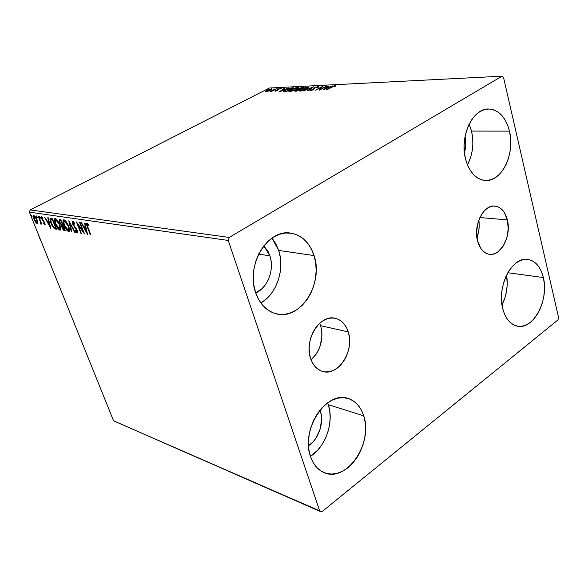 <?xml version="1.0" encoding="UTF-8"?>
<svg xmlns="http://www.w3.org/2000/svg" width="588" height="588" viewBox="0 0 588 588"><rect width="100%" height="100%" fill="white"/><g stroke="black" fill="none" stroke-linecap="round" stroke-linejoin="round"><path stroke-width="0.88" d="M507.37 219.883L479.874 217.538L507.37 219.883L508.238 228.923L506.753 238.14L503.144 246.196L497.926 251.884L494.942 253.56L491.855 254.347L488.782 254.207L485.842 253.156L483.145 251.208L480.808 248.437L477.544 240.882C473.112 225.248 483.542 204.484 494.817 206.065C500.939 206.903 505.121 211.511 507.37 219.883C511.626 235.641 501.064 256.339 489.547 254.332C483.799 253.354 479.793 248.871 477.544 240.882L476.596 231.643L478.11 222.176L481.866 213.973L484.402 210.761L487.246 208.314L490.282 206.726L493.398 206.057L496.47 206.322L499.374 207.498L502.005 209.541L504.269 212.364L507.37 219.883M320.636 325.693L319.732 323.253L320.636 325.693L348.258 331.911L320.636 325.693L321.68 330.346L321.989 335.292L320.379 345.318L318.527 350.036L316.05 354.314L311.081 359.819C320.629 350.477 323.819 339.107 320.636 325.693M310.589 358.43C303.812 339.93 320.012 313.963 335.204 318.299C341.444 319.865 345.795 324.407 348.258 331.911L349.294 336.704L349.588 341.797L349.125 347.008L347.927 352.146L346.038 357.012L343.517 361.436L340.467 365.251L336.99 368.309L333.212 370.491L329.287 371.712L325.348 371.91L321.548 371.079L318.042 369.227L314.97 366.427L312.449 362.781L310.589 358.43L309.472 353.535L309.134 348.302L309.597 342.936L310.839 337.644L312.823 332.646L315.447 328.141L318.623 324.311L322.209 321.291L326.068 319.211L330.044 318.13L333.984 318.093L337.725 319.086L341.143 321.063L344.105 323.937L346.508 327.604L348.258 331.911C354.799 350.602 338.262 376.629 322.672 371.44C317.013 369.72 312.985 365.383 310.589 358.43M328.31 404.713L327.648 402.839L328.31 404.713L363.722 415.797L328.31 404.713L329.758 411.071L330.177 417.892L329.559 424.926L327.928 431.915L325.34 438.619L321.886 444.778L317.682 450.165L310.42 456.317C325.627 447.108 334.249 421.964 328.31 404.713M310.552 456.714C300.262 429.835 326.56 390.109 348.125 398.48C355.571 400.942 360.767 406.712 363.722 415.797L365.155 422.39L365.552 429.475L364.891 436.788L363.208 444.065L360.562 451.047L357.034 457.479L352.756 463.124L347.883 467.761L342.584 471.223L337.049 473.362L331.492 474.075L326.119 473.325L321.158 471.113L316.792 467.511L313.206 462.653L310.552 456.714L308.95 449.938L308.472 442.58L309.134 434.951L310.912 427.358L313.735 420.111L317.491 413.504L322.004 407.807L327.104 403.228L332.573 399.958L338.196 398.098L343.745 397.701L349.015 398.767L353.807 401.244L357.952 405.014L361.289 409.932L363.722 415.797C373.483 442.933 346.707 482.807 324.385 472.73C317.99 470.106 313.382 464.77 310.552 456.714M471.539 131.08L469.165 124.112L471.539 131.08L509.465 131.131L471.539 131.08L472.62 137.43L472.855 144.031L472.238 150.624L470.782 156.989L467.482 164.985C472.811 154.46 474.163 143.156 471.539 131.08M465.564 159.091C459.39 136.798 472.612 108.332 488.444 109.001C498.712 109.647 505.717 117.019 509.465 131.131L510.524 137.717L510.722 144.56L510.061 151.403L508.569 157.996L506.29 164.111L503.306 169.513L499.726 174.004L495.677 177.407L491.311 179.597L486.776 180.479L482.248 179.994L477.904 178.149L473.906 175.004L470.429 170.66L467.607 165.287L465.564 159.091L464.388 152.299L464.123 145.207L464.792 138.084L466.365 131.234L468.776 124.921L471.929 119.408L475.692 114.917L479.904 111.61L484.402 109.618L488.995 109.001L493.516 109.765L497.779 111.86L501.637 115.211L504.945 119.658L507.584 125.031L509.465 131.131C515.294 153.718 501.718 182.03 485.365 180.472C475.949 179.458 469.349 172.328 465.564 159.091M543.349 277.551L507.826 272.744L543.349 277.551L544.297 283.563L544.451 289.913L543.812 296.367L542.401 302.695L540.269 308.656L537.491 314.043L534.169 318.652L530.42 322.305L526.378 324.855L522.195 326.208L518.021 326.281L514.03 325.076L510.369 322.614L507.187 318.983L504.614 314.315L502.762 308.781C496.522 286.701 512.155 256.317 527.715 259.396C535.403 260.771 540.615 266.827 543.349 277.551C549.229 299.792 533.441 330.037 517.433 326.193C510.399 324.605 505.511 318.806 502.762 308.781L501.711 302.614L501.498 296.043L502.145 289.34L503.629 282.777L505.878 276.617L508.804 271.119L512.288 266.489L516.183 262.909L520.329 260.513L524.562 259.389L528.73 259.558L532.654 260.999L536.197 263.652L539.225 267.4L541.636 272.09L543.349 277.551M262.064 302.225L267.305 298.057L271.876 292.765L275.632 286.562L278.425 279.668L280.175 272.347L280.807 264.85L280.3 257.448L278.675 250.422L314.065 255.574C323.804 283.335 300.696 320.379 276.654 313.918C266.893 311.456 259.896 304.408 255.677 292.765L253.854 285.209L253.274 277.176L253.95 268.995L255.868 261.006L258.94 253.538L263.042 246.886L267.996 241.323L273.596 237.052L279.616 234.244L285.805 232.988L291.927 233.311L297.749 235.185L303.048 238.507L307.642 243.145L311.353 248.908L314.065 255.574L315.69 262.895L316.168 270.598L315.499 278.411L313.691 286.055L310.817 293.243L306.98 299.733L302.313 305.268L296.969 309.641L291.148 312.691L285.062 314.271L278.933 314.315L273.001 312.794L267.496 309.744L262.645 305.275L258.654 299.542L255.677 292.765C245.461 265.607 267.518 228.754 290.531 233.098C301.828 235.046 309.67 242.535 314.065 255.574L278.675 250.422L271.987 238.096M263.821 245.865L269.914 255.839L258.654 254.104L269.914 255.839C274.677 269.488 267.665 287.988 255.729 292.92L262.079 288.605L265.239 284.982L267.827 280.719L269.76 275.978L270.965 270.928L271.399 265.769L271.046 260.675L269.914 255.839L268.04 251.444L263.821 245.865M320.07 410.02L320.291 410.674L319.696 410.483L320.291 410.674C324.333 422.294 318.689 439.265 308.531 445.763L312.978 441.926L315.874 438.236L320.048 429.394L321.599 419.736L321.298 415.047L320.07 410.02M229.217 237.442L30.186 209.923L269.407 88.024L501.954 76.197L229.217 237.442L228.232 240.448L319.828 511.295L113.587 420.832L29.4 212.15L228.232 240.448L319.828 511.295L321.805 511.803L557.938 319.938L558.6 317.63L503.497 77.293L501.954 76.197L229.217 237.442L228.232 240.448L29.4 212.15L113.587 420.832L321.805 511.803L557.938 319.938L558.6 317.63L503.497 77.293L501.954 76.197L269.407 88.024L30.186 209.923L29.4 212.15L30.186 209.923L229.217 237.442M268.15 91.169L271.399 89.685L271.847 88.847L266.401 90.596L265.372 91.603L267.533 91.368L272.068 88.972L266.879 90.339L265.342 91.552L268.15 91.169M277.117 88.604L270.024 91.412L272.001 90.993L271.2 91.397L271.707 91.375L277.117 88.604L270.024 91.412L272.001 90.993L271.2 91.397L271.707 91.375L277.117 88.604M275.147 91.258L277.94 90.265L279.087 89.031L281.174 88.692L280.572 88.398L278.491 89.089L277.124 90.456L274.934 90.912L275.147 91.258L277.543 90.478L278.749 89.185L281.27 88.487L278.205 89.229L277.374 90.273L274.934 90.912L275.147 91.258M292.052 87.862L288.458 88.692L284.511 90.603L283.688 91.581L286.165 91.654L293.647 87.781L285.805 89.861L283.644 91.507L286.165 91.654L293.647 87.781L292.052 87.862M304.011 87.267L299.682 88.119L294.911 90.868L296.492 91.184L304.011 87.267L298.822 88.523L294.764 91.118L296.492 91.184L304.011 87.267M313.617 86.789L303.665 90.861L311.75 87.744L307.759 90.67L308.369 90.648L313.617 86.789L303.665 90.861L311.75 87.744L307.759 90.67L308.369 90.648L313.617 86.789M326.384 86.157L320.732 89.141L322.687 86.34L315.087 90.339L321.327 87.325L319.343 90.148L326.957 86.127L320.732 89.141L322.687 86.34L315.087 90.339L321.327 87.325L319.343 90.148L326.384 86.157M332.007 87.097L334.425 86.069L336.108 86.002L335.55 85.605L333.668 86.054L326.34 89.824L332.007 87.097L336.108 86.002L335.55 85.605L331.5 87.09L326.921 89.802L332.007 87.097M322.974 89.979L333.006 85.826L329.162 87.186L327.06 87.289L328.729 86.039L328.097 86.069L322.878 89.986L333.006 85.826L329.162 87.186L327.06 87.289L328.729 86.039L328.097 86.069L322.974 89.979M318.409 86.458L314.506 87.788L312.507 89.876L310.295 90.03L309.972 90.456L310.589 90.633L313.323 89.736L315.197 87.685L317.557 86.87L317.954 86.914L317.564 87.465L318.402 87.245L318.924 86.59L318.409 86.458L318.637 87.039L318.409 86.458L314.83 87.605L312.889 89.692L311.192 90.236L311.199 89.766L309.972 90.523L313.485 89.655L315.381 87.583L317.674 86.862L317.564 87.465L318.402 87.245L318.924 86.598L318.409 86.458M306.84 88.891L308.847 87.112L306.421 87.237L301.688 88.994L299.241 90.765L301.74 90.846L306.495 89.067L308.898 87.193L308.016 86.973L301.343 89.17L299.241 90.89L300.13 91.111L306.84 88.891M296.337 89.391L298.359 87.634L295.992 87.752L291.677 89.31L288.862 91.236L291.023 91.383L295.992 89.567L298.403 87.708L297.557 87.494L290.972 89.663L288.855 91.368L289.715 91.581L296.337 89.391M279.102 91.978L288.737 88.024L285.084 89.317L283.188 89.405L284.871 88.215L284.305 88.244L279.102 91.978L288.737 88.024L285.084 89.317L283.188 89.405L284.871 88.215L284.305 88.244L279.102 91.978M278.212 88.788L277.036 89.089L278.212 88.788M274.317 88.979L273.148 89.28L274.317 88.979M268.04 89.288L266.879 89.589L268.04 89.288M37.75 222.484L36.022 217.722L34.729 216.009L33.604 215.583L33.553 217.964L35.096 221.478L36.978 223.55L37.566 223.477L37.75 222.484L37.044 219.787L33.913 215.546L34.016 219.324L35.53 222.139L37.154 223.594L37.75 222.484M38.676 216.369L38.257 216.31L40.469 222.146L40.3 223.844L40.917 224.079L40.932 222.992L41.814 224.212L38.676 216.369L38.257 216.31L40.322 221.625L40.3 223.844L40.851 224.146L40.932 222.992L41.814 224.212L38.676 216.369M44.791 224.814L45.136 224.226L44.644 222.565L41.888 218.405L42.042 217.648L42.961 218.567L42.909 217.876L41.425 216.693L41.63 218.817L44.196 222.477L44.519 223.771L43.505 222.933L43.527 223.565L44.497 224.667L45.085 224.66L44.776 222.881L42.035 218.846L41.939 217.663L42.961 218.567L42.909 217.876L41.425 216.7L41.63 218.817L43.982 222.124L44.46 223.837L43.505 222.933L43.527 223.565L44.791 224.814M50.987 218.185L50.024 218.589L49.995 219.978L51.891 225.307L54.111 228.445L56.646 229.335L52.303 218.376L50.311 218.251C49.715 219.17 49.929 220.816 50.935 223.183L54.272 228.578L56.646 229.335L52.303 218.376L50.987 218.185M60.895 219.647L59.167 219.758L59.594 222.418L61.63 225.388L62.798 229.239L63.82 230.386L65.268 230.753L60.895 219.647L59.373 219.515L59.594 222.418L61.63 225.388L62.012 227.659L64.437 230.614L65.268 230.753L60.895 219.647M68.884 220.823L71.28 231.738L71.78 231.819L69.913 223.536L74.713 232.304L75.22 232.385L68.811 220.809L71.28 231.738L71.78 231.819L69.913 223.536L74.713 232.304L75.22 232.385L68.884 220.823M79.549 222.389L82.849 230.908L76.455 221.933L80.872 233.311L81.35 233.392L78.057 224.91L84.459 233.899L80.027 222.462L79.549 222.389L82.849 230.908L76.455 221.933L80.872 233.311L81.35 233.392L78.057 224.91L84.459 233.899L80.027 222.462L79.549 222.389M87.899 227.277L87.186 224.557L88.781 225.579L88.685 224.719L86.965 223.205L86.465 223.521L86.502 224.542L90.368 234.869L90.853 234.95L87.899 227.277L87.296 224.41L88.781 225.579L88.685 224.719L86.671 223.234L87.362 227.086L90.368 234.869L90.853 234.95L87.899 227.277M87.524 234.406L85.106 223.205L84.576 223.131L85.356 226.733L83.584 226.461L81.511 222.683L80.99 222.602L87.524 234.406L85.106 223.205L84.576 223.131L85.356 226.733L83.584 226.461L81.511 222.683L80.99 222.602L87.524 234.406M72.611 221.095L72.052 221.992L72.633 224.234L76.991 230.996L76.837 231.834L75.389 230.253L75.293 230.886L77.212 232.98L77.572 231.429L76.499 228.975L73.118 224.351L72.949 222.271L74.786 224.3L74.948 223.778L73.346 221.529L72.339 221.125L72.522 223.969L76.83 230.496L76.918 231.812L75.389 230.253L75.293 230.886L77.454 232.951L77.278 230.525L72.993 224.057L72.912 222.286L74.786 224.3L74.948 223.778L72.611 221.095M68.531 226.012L65.834 221.25L64.526 220.037L63.475 219.89L63.012 221.345L63.629 224.359L66.687 230.129L68.304 231.488L69.355 231.128L69.457 229.298L68.531 226.012C67.297 222.823 65.768 220.765 63.945 219.824L63.482 219.89C62.754 220.89 62.923 222.712 63.989 225.351C65.224 228.548 66.753 230.614 68.59 231.562L69.031 231.503C69.781 230.518 69.612 228.688 68.531 226.012M59.77 224.645L57.117 219.949L55.831 218.765L54.816 218.618L54.375 220.052L55 223.028L58.021 228.717L59.601 230.055L60.623 229.695L60.696 227.887L59.77 224.645C58.55 221.507 57.043 219.471 55.265 218.545L54.824 218.611C54.118 219.596 54.294 221.397 55.36 224.006C56.58 227.159 58.087 229.195 59.88 230.129L60.307 230.077C61.027 229.099 60.851 227.291 59.77 224.645M50.766 228.372L48.245 217.781L47.775 217.714L48.583 221.117L47.018 220.882L44.592 217.244L50.766 228.372L48.245 217.781L47.775 217.714L48.583 221.117L47.018 220.882L44.592 217.244L50.766 228.372M40.307 217.325L39.528 216.391L39.933 217.832L40.388 218.163L40.41 217.634L39.528 216.391L40.315 218.17L40.307 217.325M37.103 216.854L36.324 215.921L36.728 217.354L37.184 217.685L37.206 217.156L36.324 215.921L37.11 217.692L37.103 216.854M31.943 216.09L31.179 215.164L31.583 216.582L32.031 216.913L32.053 216.391L31.179 215.164L31.965 216.921L31.943 216.09M465.101 136.328C466.188 141.826 465.968 147.294 464.432 152.733L465.77 144.119L465.101 136.328M260.837 302.982C276.639 294.191 285.055 269.12 278.675 250.422L275.978 244.013L272.295 238.471M502.005 304.966L505.254 296.808L506.628 290.7L507.231 284.467L506.599 275.066C508.216 285.518 506.68 295.477 502.005 304.966M90.743 234.663L90.368 234.869L90.743 234.663M87.744 226.88L87.362 227.086L87.744 226.88M87.178 224.572L87.053 223.219L87.178 224.572M88.354 224.315L87.818 224.609L88.354 224.315M87.075 232.334L86.627 231.518L87.075 232.334M84.459 227.556L83.886 226.512L84.459 227.556M85.811 226.49L85.356 226.733L85.811 226.49M86.039 227.541L84.246 227.674L86.039 227.541M86.414 231.635L84.246 227.674L86.061 227.637L85.598 227.879L86.414 231.635L86.87 231.393L86.414 231.635L84.246 227.674L85.598 227.879L86.414 231.635M83.577 231.628L83.011 230.819L83.577 231.628M78.483 224.682L78.057 224.91L78.483 224.682M81.247 233.113L80.872 233.311L81.247 233.113M78.27 224.792L77.917 223.881L78.27 224.792M83.224 230.702L82.849 230.908L83.224 230.702M77.616 232.767L77.212 232.98L77.616 232.767M77.66 232.635L76.741 231.819L77.66 232.635M75.668 230.68L75.293 230.886L75.668 230.68M77.351 231.518L76.925 231.812M76.374 228.776L75.977 228.989L76.374 228.776M75.411 227.534L74.955 227.776L75.411 227.534M72.89 223.771L72.522 223.969L72.89 223.771M72.743 222.514L72.699 221.117L72.743 222.514M73.493 221.985L72.919 222.286M71.707 231.51L71.28 231.738L71.707 231.51M70.06 223.462L69.862 222.609L70.06 223.462M68.575 231.033L69.281 231.268L68.59 231.562L69.163 231.253L68.193 230.768M63.747 219.941L63.658 221.852L63.82 219.816M64.746 220.676L65.525 220.89L64.055 221.022L64.989 220.669L64.415 220.97L68.076 225.946L68.428 225.755L68.473 230.371L64.445 225.424C63.563 223.264 63.438 221.801 64.055 221.022M68.473 230.371L69.435 229.173L69.156 229.981M65.099 230.327L64.437 230.614L65.011 230.312L63.702 229.408L65.099 230.327M62.196 226.086L61.718 224.675L62.196 226.086M59.77 220.853L59.733 219.471L59.77 220.853M60.954 220.338L60.38 220.64L60.895 220.721L62.519 224.851L61.527 224.572L60.042 222.484L59.91 220.676L60.63 220.331M64.371 229.541L62.453 227.71L62.306 225.983L63.269 225.674L62.718 225.954L63.32 225.807L62.967 225.99L64.371 229.541L64.717 229.357L63.328 229.166L62.313 227.321L62.21 226.071L62.967 225.99L64.371 229.541M60.895 220.721L61.248 220.537L60.895 220.721L62.519 224.851L61.115 224.241L60.042 222.484L59.814 220.757L60.895 220.721M59.88 229.607L60.549 229.834L59.88 230.129L60.446 229.827L59.506 229.349M55.088 218.67L55.007 220.493L55.162 218.538M56.301 219.383L55.39 219.728L56.301 219.383L55.72 219.684L59.329 224.579L59.675 224.403L59.748 228.952L55.801 224.079L55.537 219.684L57.212 220.823L58.991 223.785L60.086 228.372L59.417 228.997L58.028 227.96L55.507 223.286L54.993 220.735L55.368 219.743M59.976 228.703L60.689 227.828L60.424 228.57M56.477 228.916L55.779 229.195L56.352 228.894L54.838 228.276L54.272 228.578L54.838 228.276L54.184 227.644L56.477 228.916M50.605 219.934L50.656 218.17L50.605 219.934M52.413 219.074L51.009 219.361L52.413 219.074L51.84 219.368L52.31 219.442L55.764 228.144L54.096 227.585L51.369 223.256L50.788 219.478L52.655 219.265L52.31 219.442L55.764 228.144L53.898 227.431L52.214 225.101L50.744 221.331L51.009 219.361M50.259 226.24L49.929 225.63L50.259 226.24M47.878 221.896L47.341 220.926L47.878 221.896M48.988 220.912L48.583 221.117L48.988 220.912M49.223 221.882L47.643 222.021L49.223 221.882M49.693 225.755L47.643 222.021L49.252 221.999L48.848 222.205L49.693 225.755L50.098 225.542L49.693 225.755L47.643 222.021L48.848 222.205L49.693 225.755M45.136 224.425L44.504 223.815L45.136 224.425M43.688 221.007L43.233 221.242L43.688 221.007M42.63 219.868L42.255 220.059L42.63 219.868M41.91 217.685L41.814 216.744L41.91 217.685M42.549 217.391L42.042 217.648L42.549 217.391M40.131 216.957L39.609 217.222L40.131 216.957M41.006 223.697L40.3 223.844L40.77 223.058L41.006 223.697M40.535 223.153L41.079 222.889M40.704 221.433L40.322 221.625L40.704 221.433M36.926 216.48L36.405 216.751L36.926 216.48M37.661 223.33L37.154 223.594L37.661 223.33M36.772 222.639L34.427 219.375L34.097 216.524L34.861 216.215L34.302 216.502L36.948 219.552L36.97 222.617L35.486 221.411L34.075 218.361L34.075 216.538L35.567 217.685L37.081 221.132L36.772 222.639M31.774 215.722L31.267 215.987L31.774 215.722M64.445 225.424L63.783 221.323L64.636 221.029L65.922 222.132L68.37 226.748L68.862 228.975L68.495 230.356L66.385 228.982L64.445 225.424M335.704 86.149L335.55 85.605L335.704 86.149M327.171 87.656L327.06 87.289L327.171 87.656M324.767 89.008L326.524 87.685L328.133 87.612L324.826 89.207L326.524 87.685L328.133 87.612L324.767 89.008M320.159 89.714L321.496 87.913L321.327 87.325L321.496 87.913L320.159 89.714M321.43 87.678L322.062 87.34L321.43 87.678M310.442 90.64L310.295 90.03L310.464 90.618L311.008 90.456L310.442 90.64M313.639 89.567L313.536 89.192L313.639 89.567M313.764 89.501L313.595 88.832L313.772 89.413L314.558 88.443L313.764 89.501M318.02 87.112L318.578 87.039L318.02 87.112M307.958 87.568L308.016 86.973L308.751 87.575L307.958 87.568M308.083 88.068L307.95 87.553L306.355 89.141L300.203 90.508L301.887 89.148L307.95 87.553M300.203 90.508L303.085 88.575L307.914 87.494L305.716 89.207L300.975 91.008L300.203 90.508L300.38 91.081M295.36 91.236L295.786 90.978L295.36 91.236M298.153 89.633L298.748 89.229L298.153 89.633M296.727 90.802L296.271 91.191L295.713 90.75L296.308 90.302L299.138 89.545L296.793 91.03L295.713 90.743L296.462 90.221L299.138 89.545L296.727 90.802M299.909 89.148L298.866 89.155L298.991 89.552L298.697 89.053L299.365 88.494L302.702 87.693L299.976 89.369L298.704 89.067L299.365 88.494L302.702 87.693L299.909 89.148M297.477 88.082L297.557 87.494L298.256 88.082L297.477 88.082M297.638 88.626L297.469 88.068L295.867 89.633L289.81 90.993L291.501 89.641L297.469 88.06M289.81 90.986L292.692 89.075L297.44 88.009L296.749 88.869L293.574 90.398L290.553 91.478L289.81 90.986L289.987 91.559M292.42 88.413L286.172 91.647L284.761 91.258L284.901 91.706L284.621 91.14L286.327 89.839L290.185 88.398L292.42 88.413M284.011 91.691L284.636 91.199L284.011 91.691M284.621 91.14L284.79 91.713M280.866 91.044L282.644 89.788L284.1 89.721L280.924 91.228L282.644 89.788L284.1 89.721L280.866 91.044M277.705 90.207L277.536 89.648L277.705 90.207L278.337 89.707L277.705 90.207M280.968 88.766L280.851 88.369L280.968 88.766M265.563 91.677L265.445 91.302L265.563 91.677M265.769 91.691L266.224 91.361L265.769 91.691M271.274 89.427L271.487 88.839L271.796 89.383L271.274 89.427M266.562 91.353L267.386 90.317L271.23 89.28L270.113 90.383L266.636 91.588L266.313 91.008L268.172 89.949L270.458 89.214L271.119 89.501L266.562 91.353M286.407 91.28L284.629 91.03L286.525 89.736L289.678 88.516L292.354 88.2L286.407 91.28M476.919 237.655C479.066 231.929 479.705 226.049 478.83 220.022L479.205 226.204L478.772 230.746L476.919 237.655M41.322 241.697L39.484 238.052L41.322 241.697M39.881 238.125L39.484 238.052L39.881 238.125M38.249 234.083L39.484 238.052L38.249 234.083M87.296 224.41L87.891 224.094M62.313 225.983L62.879 225.682M59.925 220.669L60.49 220.375M59.748 228.952L60.321 228.651M50.884 219.405L51.45 219.111M41.939 217.663L42.498 217.376M40.484 223.205L41.05 222.911M34.097 216.524L34.655 216.237M317.976 86.95L318.086 87.333M310.92 90.155L311.037 90.552M295.713 90.75L295.852 91.213M298.697 89.053L298.851 89.56M266.188 91.25L266.313 91.647M271.23 89.28L271.362 89.714"/></g></svg>
